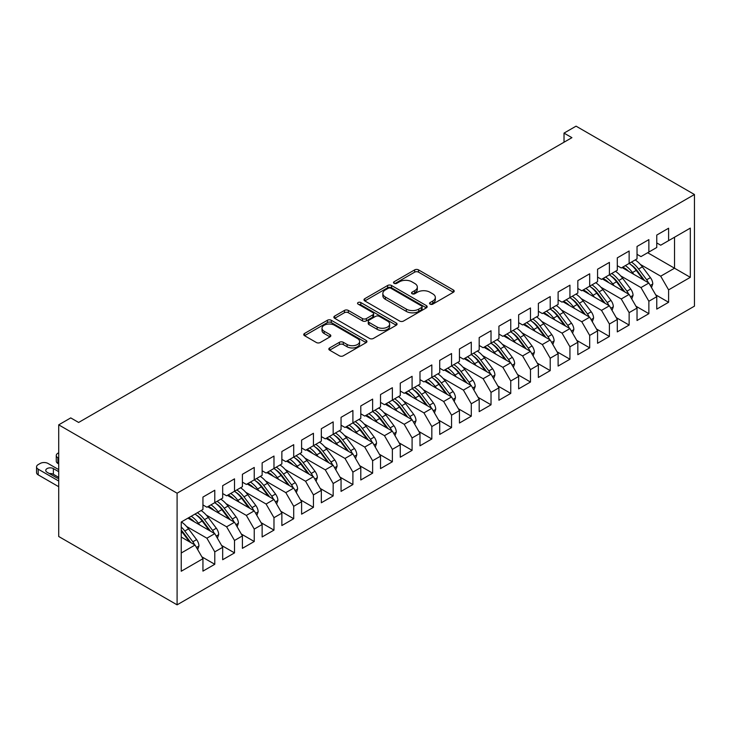 <?xml version="1.0" encoding="UTF-8"?>
<svg xmlns="http://www.w3.org/2000/svg" width="731" height="731" viewBox="0 0 731 731"><rect width="100%" height="100%" fill="white"/><g stroke="black" fill="none" stroke-linecap="round" stroke-linejoin="round"><path stroke-width="1.1" d="M430.102 304.133A1.919 1.106 0 0 0 432.816 304.133L453.394 292.254A2.741 1.581 0 0 0 454.198 291.13A2.741 1.581 0 0 0 453.394 290.015L418.534 269.885A2.741 1.581 0 0 0 414.66 269.885L394.082 281.764A1.919 1.106 0 0 0 393.516 282.55A1.919 1.106 0 0 0 394.082 283.336A1.919 1.106 0 0 0 396.796 283.336L399.455 281.791A8.763 5.062 0 0 1 411.855 281.791L414.76 283.473A8.763 5.062 0 0 1 417.328 287.055A8.763 5.062 0 0 1 414.76 290.627L412.092 292.162A1.919 1.106 0 0 0 411.535 292.948A1.919 1.106 0 0 0 412.092 293.734A1.919 1.106 0 0 0 414.806 293.734L417.465 292.19A8.763 5.062 0 0 1 429.865 292.19L432.77 293.871A8.763 5.062 0 0 1 435.338 297.453A8.763 5.062 0 0 1 432.77 301.026L430.102 302.561A1.919 1.106 0 0 0 429.545 303.347A1.919 1.106 0 0 0 430.102 304.133L430.102 302.561M329.635 347.938A2.741 1.581 0 0 0 328.831 349.053A2.741 1.581 0 0 0 329.635 350.167L339.412 355.814A2.741 1.581 0 0 0 343.287 355.814L366.14 342.62A2.741 1.581 0 0 0 366.944 341.505A2.741 1.581 0 0 0 366.14 340.39L331.28 320.26A2.741 1.581 0 0 0 327.406 320.26L304.553 333.455A2.741 1.581 0 0 0 303.749 334.57A2.741 1.581 0 0 0 304.553 335.693L316.368 342.51A2.741 1.581 0 0 0 320.242 342.51L330.019 336.863A2.741 1.581 0 0 0 330.823 335.748A2.741 1.581 0 0 0 330.019 334.624L324.162 331.244A7.328 4.231 0 0 1 322.015 328.256A7.328 4.231 0 0 1 326.538 324.345A7.328 4.231 0 0 1 334.524 325.268L357.477 338.517A7.328 4.231 0 0 1 359.625 341.505A7.328 4.231 0 0 1 355.102 345.416A7.328 4.231 0 0 1 347.115 344.493L343.287 342.291A2.741 1.581 0 0 0 339.412 342.291L329.635 347.938L329.635 350.167M58.708 424.848L177.094 493.206L177.094 604.839L58.708 536.49L58.708 424.848L70.743 417.904L78.637 422.454L571.916 137.666L564.021 133.106L564.021 142.216M564.021 133.106L576.065 126.161L694.45 194.51L177.094 493.206M399.647 321.046A2.741 1.581 0 0 0 403.521 321.046L426.374 307.852A2.741 1.581 0 0 0 427.178 306.728A2.741 1.581 0 0 0 426.374 305.613L391.514 285.483A2.741 1.581 0 0 0 387.64 285.483L364.787 298.677A2.741 1.581 0 0 0 363.983 299.801A2.741 1.581 0 0 0 364.787 300.916L399.647 321.046M358.875 304.544A1.919 1.106 0 0 1 360.822 304.818L360.822 302.533L396.257 323.001A2.741 1.581 0 0 1 397.061 324.116A2.741 1.581 0 0 1 396.257 325.24L373.404 338.435A2.741 1.581 0 0 1 369.53 338.435L334.67 318.305L334.67 316.066A2.741 1.581 0 0 0 333.866 317.181A2.741 1.581 0 0 0 334.67 318.305M334.67 316.066L344.447 310.419A2.741 1.581 0 0 1 348.321 310.419L362.466 318.579A2.741 1.581 0 0 0 366.341 318.579L372.828 314.833A2.741 1.581 0 0 0 373.623 313.718A2.741 1.581 0 0 0 372.828 312.603L358.108 304.105A1.919 1.106 0 0 1 357.541 303.319A1.919 1.106 0 0 1 358.729 302.296A1.919 1.106 0 0 1 360.822 302.533M177.094 604.839L694.45 306.152L694.45 194.51M647.684 252.725L674.521 268.213L674.521 237.228L690.311 228.118L668.6 240.645L668.6 228.227L656.767 235.062L656.767 247.48L648.872 252.04L648.872 239.622L637.03 246.457L637.03 258.875L629.135 263.425L629.135 251.016L617.302 257.851L617.302 270.26L609.407 274.819L609.407 262.402L597.565 269.236L597.565 281.654L589.679 286.214L589.679 273.796L577.837 280.631L577.837 293.049L569.942 297.608L569.942 285.191L558.109 292.025L558.109 304.443L550.215 308.994L550.215 296.576L538.372 303.411L538.372 315.829L530.487 320.388L530.487 307.97L518.644 314.805L518.644 327.223L510.75 331.783L510.75 319.365L498.917 326.2L498.917 338.617L491.022 343.168L491.022 330.75L479.18 337.594L479.18 350.003L471.285 354.562L471.285 342.145L459.452 348.979L459.452 361.397L451.557 365.957L451.557 353.539L439.715 360.374L439.715 372.792L431.829 377.351L431.829 364.933L419.987 371.768L419.987 384.186L412.092 388.737L412.092 376.319L400.259 383.154L400.259 395.572L392.364 400.131L392.364 387.713L380.522 394.548L380.522 406.966L372.627 411.526L372.627 399.108L360.794 405.943L360.794 418.36L352.899 422.911L352.899 410.493L341.057 417.328L341.057 429.746L333.172 434.305L333.172 421.888L321.329 428.722L321.329 441.14L313.435 445.7L313.435 433.282L301.601 440.117L301.601 452.535L293.707 457.094L293.707 444.676L281.864 451.511L281.864 463.929L273.979 468.48L273.979 456.062L262.137 462.897L262.137 475.314L254.242 479.874L254.242 467.456L242.409 474.291L242.409 486.709L234.514 491.269L234.514 478.851L222.672 485.686L222.672 498.103L214.777 502.654L214.777 490.236L202.944 497.071L202.944 509.489L181.233 522.025L181.233 571.24L202.944 558.703L195.049 545.034L181.233 537.057M690.311 228.118L690.311 277.332L668.6 289.86L660.705 276.19L640.383 264.448M655.68 294.812L668.6 302.278L668.6 289.86M668.6 302.278L656.767 309.112L656.767 296.695L648.872 301.254L640.977 287.585L620.656 275.843M635.943 306.207L648.872 313.672L648.872 301.254M648.872 313.672L637.03 320.507L637.03 308.089L629.135 312.64L621.249 298.97L600.919 287.237M616.215 317.601L629.135 325.057L629.135 312.64M629.135 325.057L617.302 331.892L617.302 319.474L609.407 324.034L601.512 310.364L581.191 298.632M596.487 328.987L609.407 336.452L609.407 324.034M609.407 336.452L597.565 343.287L597.565 330.869L589.679 335.428L581.785 321.759L561.454 310.017M576.75 340.381L589.679 347.846L589.679 335.428M589.679 347.846L577.837 354.681L577.837 342.263L569.942 346.814L562.057 333.144L541.726 321.412M557.022 351.775L569.942 359.232L569.942 346.814M569.942 359.232L558.109 366.067L558.109 353.649L550.215 358.208L542.32 344.539L521.998 332.806M537.294 363.161L550.215 370.626L550.215 358.208M550.215 370.626L538.372 377.461L538.372 365.043L530.487 369.603L522.592 355.933L502.261 344.191M517.557 374.555L530.487 382.021L530.487 369.603M530.487 382.021L518.644 388.855L518.644 376.438L510.75 380.997L502.855 367.318L482.533 355.586M497.829 385.95L510.75 393.406L510.75 380.997M510.75 393.406L498.917 400.25L498.917 387.832L491.022 392.383L483.127 378.713L462.796 366.98M478.092 397.344L491.022 404.8L491.022 392.383M491.022 404.8L479.18 411.635L479.18 399.217L471.285 403.777L463.399 390.107L443.068 378.375M458.364 408.73L471.285 416.195L471.285 403.777M471.285 416.195L459.452 423.03L459.452 410.612L451.557 415.171L443.662 401.502L423.34 389.76M438.637 420.124L451.557 427.589L451.557 415.171M451.557 427.589L439.715 434.424L439.715 422.006L431.829 426.557L423.934 412.887L403.603 401.155M418.9 431.518L431.829 438.975L431.829 426.557M431.829 438.975L419.987 445.809L419.987 433.392L412.092 437.951L404.197 424.282L383.876 412.549M399.172 442.904L412.092 450.369L412.092 437.951M412.092 450.369L400.259 457.204L400.259 444.786L392.364 449.346L384.469 435.676L364.148 423.934M379.435 454.298L392.364 461.764L392.364 449.346M392.364 461.764L380.522 468.598L380.522 456.181L372.627 460.74L364.742 447.061L344.411 435.329M359.707 465.693L372.627 473.149L372.627 460.74M372.627 473.149L360.794 479.984L360.794 467.575L352.899 472.125L345.005 458.456L324.683 446.723M339.979 477.087L352.899 484.543L352.899 472.125M352.899 484.543L341.057 491.378L341.057 478.96L333.172 483.52L325.277 469.85L304.946 458.118M320.242 488.472L333.172 495.938L333.172 483.52M333.172 495.938L321.329 502.773L321.329 490.355L313.435 494.914L305.549 481.245L285.218 469.503M300.514 499.867L313.435 507.332L313.435 494.914M313.435 507.332L301.601 514.167L301.601 501.749L293.707 506.3L285.812 492.63L265.49 480.897M280.786 511.261L293.707 518.718L293.707 506.3M293.707 518.718L281.864 525.552L281.864 513.135L273.979 517.694L266.084 504.024L245.753 492.292M261.049 522.647L273.979 530.112L273.979 517.694M273.979 530.112L262.137 536.947L262.137 524.529L254.242 529.089L246.347 515.419L226.025 503.677M241.321 534.041L254.242 541.507L254.242 529.089M254.242 541.507L242.409 548.341L242.409 535.924L234.514 540.474L226.619 526.804L206.288 515.072M221.584 545.436L234.514 552.892L234.514 540.474M234.514 552.892L222.672 559.727L222.672 547.318L214.777 551.868L206.891 538.199L186.56 526.466M201.857 556.83L214.777 564.286L214.777 551.868M214.777 564.286L202.944 571.121L202.944 558.703M202.944 504.938L206.891 507.213L214.777 502.654M181.233 553.011L195.049 545.034M222.672 493.544L226.619 495.819L234.514 491.269M206.891 538.199L214.777 533.639L187.949 518.151M222.672 547.318L214.777 533.639M242.409 482.149L246.347 484.434L254.242 479.874M226.619 526.804L234.514 522.254L207.677 506.757M242.409 535.924L234.514 522.254M262.137 470.764L266.084 473.039L273.979 468.48M246.347 515.419L254.242 510.859L227.405 495.362M262.137 524.529L254.242 510.859M281.864 459.37L285.812 461.645L293.707 457.094M266.084 504.024L273.979 499.465L247.142 483.977M281.864 513.135L273.979 499.465M301.601 447.975L305.549 450.25L313.435 445.7M285.812 492.63L293.707 488.08L266.87 472.582M301.601 501.749L293.707 488.08M321.329 436.581L325.277 438.865L333.172 434.305M305.549 481.245L313.435 476.685L286.598 461.188M321.329 490.355L313.435 476.685M341.057 425.195L345.005 427.471L352.899 422.911M325.277 469.85L333.172 465.291L306.335 449.803M341.057 478.96L333.172 465.291M360.794 413.801L364.742 416.076L372.627 411.526M345.005 458.456L352.899 453.896L326.063 438.408M360.794 467.575L352.899 453.896M380.522 402.406L384.469 404.691L392.364 400.131M364.742 447.061L372.627 442.511L345.8 427.014M380.522 456.181L372.627 442.511M400.259 391.021L404.197 393.296L412.092 388.737M384.469 435.676L392.364 431.116L365.527 415.628M400.259 444.786L392.364 431.116M419.987 379.627L423.934 381.902L431.829 377.351M404.197 424.282L412.092 419.722L385.255 404.234M419.987 433.392L412.092 419.722M439.715 368.232L443.662 370.516L451.557 365.957M423.934 412.887L431.829 408.337L404.992 392.839M439.715 422.006L431.829 408.337M459.452 356.838L463.399 359.122L471.285 354.562A21.345 12.326 60 0 1 478.385 361.516L485.448 370.937M443.662 401.502L451.557 396.942L424.72 381.445M459.452 410.612L451.557 396.942M479.18 345.452L483.127 347.728L491.022 343.168M463.399 390.107L471.285 385.548L444.457 370.06M479.18 399.217L471.285 385.548M498.917 334.058L502.855 336.333L510.75 331.783M483.127 378.713L491.022 374.162L464.185 358.665M498.917 387.832L491.022 374.162M518.644 322.663L522.592 324.948L530.487 320.388M502.855 367.318L510.75 362.768L483.913 347.271M518.644 376.438L510.75 362.768M538.372 311.278L542.32 313.553L550.215 308.994M522.592 355.933L530.487 351.373L503.65 335.885M538.372 365.043L530.487 351.373M558.109 299.884L562.057 302.159L569.942 297.608M542.32 344.539L550.215 339.979L523.378 324.491M558.109 353.649L550.215 339.979M577.837 288.489L581.785 290.774L589.679 286.214M562.057 333.144L569.942 328.594L543.106 313.096M577.837 342.263L569.942 328.594M597.565 277.104L601.512 279.379L609.407 274.819M581.785 321.759L589.679 317.199L562.843 301.702M597.565 330.869L589.679 317.199M617.302 265.709L621.249 267.985L629.135 263.425A21.345 12.326 60 0 1 636.235 270.388L643.298 279.809M601.512 310.364L609.407 305.805L582.57 290.317M617.302 319.474L609.407 305.805M637.03 254.315L640.977 256.59L648.872 252.04M621.249 298.97L629.135 294.419L602.307 278.922M637.03 308.089L629.135 294.419M656.767 242.92L660.705 245.205L668.6 240.645M640.977 287.585L648.872 283.025L622.035 267.528M656.767 296.695L648.872 283.025M660.705 276.19L674.521 268.213L690.311 277.332M430.87 304.398L432.77 303.31A8.763 5.062 0 0 0 435.338 299.728L435.338 297.453M417.328 287.055L417.328 289.33A8.763 5.062 0 0 1 414.76 292.903L412.86 293.999M453.357 292.272L418.534 272.16A2.741 1.581 0 0 0 414.66 272.16L394.85 283.601M426.337 307.87L391.514 287.767A2.741 1.581 0 0 0 387.64 287.767L364.824 300.934M421.531 307.513A1.919 1.106 0 0 0 422.098 306.728A1.919 1.106 0 0 0 421.531 305.951L390.93 288.279A1.919 1.106 0 0 0 388.225 288.279L385.411 289.905A8.763 5.062 0 0 0 382.843 293.478A8.763 5.062 0 0 0 385.411 297.06L406.335 309.131A8.763 5.062 0 0 0 418.726 309.131L421.531 307.513L421.531 309.789A1.919 1.106 0 0 0 422.098 309.012L422.098 306.728M382.843 293.478L382.843 295.763A8.763 5.062 0 0 0 385.411 299.335L385.411 297.06M421.531 309.789L418.726 311.415A8.763 5.062 0 0 1 406.335 311.415L385.411 299.335M334.707 318.323L344.447 312.694L344.447 310.419M373.623 313.718L373.623 315.993A2.741 1.581 0 0 1 372.828 317.117L366.341 320.863A2.741 1.581 0 0 1 362.466 320.863L348.321 312.694A2.741 1.581 0 0 0 344.447 312.694M360.822 304.818L396.22 325.258M377.132 327.049A7.328 4.231 0 0 0 385.118 327.972A7.328 4.231 0 0 0 389.641 324.061A7.328 4.231 0 0 0 387.494 321.073L379.407 316.404A2.741 1.581 0 0 0 375.533 316.404L369.045 320.151A2.741 1.581 0 0 0 368.25 321.265A2.741 1.581 0 0 0 369.045 322.389L377.132 327.049L377.132 329.334A7.328 4.231 0 0 0 385.118 330.248A7.328 4.231 0 0 0 389.641 326.337L389.641 324.061M368.25 321.265L368.25 323.541A2.741 1.581 0 0 0 369.045 324.665L369.045 322.389M377.132 329.334L369.045 324.665M359.625 341.505L359.625 343.78A7.328 4.231 0 0 1 355.102 347.691A7.328 4.231 0 0 1 347.115 346.777L343.287 344.566A2.741 1.581 0 0 0 339.412 344.566L329.672 350.195M322.015 328.256L322.015 330.531A7.328 4.231 0 0 0 324.162 333.528L324.162 331.244M329.983 336.89L324.162 333.528M366.103 342.647L331.28 322.535A2.741 1.581 0 0 0 327.406 322.535L304.589 335.712M651.504 287.585L652.774 283.911A7.392 4.267 -120 0 0 650.416 277.616L642.357 266.852A21.345 12.326 -120 0 0 635.212 259.925M633.832 274.344L632.489 272.553A21.345 12.326 -120 0 0 625.343 265.618M628.587 271.311A17.718 10.234 -120 0 0 622.739 267.126M648.296 282.696A7.392 4.267 -120 0 0 646.67 279.781L638.602 269.017A21.345 12.326 -120 0 0 631.465 262.091M630.396 264.384A17.718 10.234 60 0 1 637.194 270.68L644.596 280.558M631.776 298.979L633.046 295.306A7.392 4.267 -120 0 0 630.689 289.01L622.62 278.246A21.345 12.326 -120 0 0 615.484 271.311M614.104 285.73L612.761 283.939A21.345 12.326 -120 0 0 605.615 277.012M608.85 282.705A17.718 10.234 -120 0 0 603.011 278.52M628.569 294.081A7.392 4.267 -120 0 0 626.933 291.176L618.874 280.412A21.345 12.326 -120 0 0 611.728 273.476M610.659 275.77A17.718 10.234 60 0 1 617.467 282.075L624.868 291.943M609.362 274.847A21.345 12.326 60 0 1 616.507 281.773L623.561 291.194M612.039 310.373L613.318 306.691A7.392 4.267 -120 0 0 610.952 300.395L602.892 289.64A21.345 12.326 -120 0 0 595.747 282.705M594.367 297.124L593.024 295.333A21.345 12.326 -120 0 0 585.887 288.398M589.122 294.1A17.718 10.234 -120 0 0 583.274 289.905M608.841 305.476A7.392 4.267 -120 0 0 607.205 302.561L599.146 291.797A21.345 12.326 -120 0 0 592 284.871M590.931 287.164A17.718 10.234 60 0 1 597.739 293.469L605.131 303.338M589.634 286.241A21.345 12.326 60 0 1 596.779 293.168L603.833 302.588M592.311 321.759L593.581 318.086A7.392 4.267 -120 0 0 591.224 311.79L583.164 301.026A21.345 12.326 -120 0 0 576.019 294.1M574.639 308.519L573.296 306.728A21.345 12.326 -120 0 0 566.15 299.792M569.394 305.485A17.718 10.234 -120 0 0 563.546 301.3M589.104 316.87A7.392 4.267 -120 0 0 587.477 313.955L579.409 303.191A21.345 12.326 -120 0 0 572.272 296.265M571.194 298.559A17.718 10.234 60 0 1 578.002 304.854L585.403 314.732M569.906 297.627A21.345 12.326 60 0 1 577.042 304.562L584.096 313.983M572.583 333.153L573.853 329.48A7.392 4.267 -120 0 0 571.496 323.184L563.427 312.42A21.345 12.326 -120 0 0 556.291 305.494M554.902 319.904L553.559 318.113A21.345 12.326 -120 0 0 546.423 311.187M549.657 316.879A17.718 10.234 -120 0 0 543.809 312.694M569.376 328.265A7.392 4.267 -120 0 0 567.74 325.35L559.681 314.586A21.345 12.326 -120 0 0 552.535 307.65M551.466 309.944A17.718 10.234 60 0 1 558.274 316.249L565.666 326.127M550.169 309.021A21.345 12.326 60 0 1 557.314 315.947L564.369 325.368M552.846 344.548L554.116 340.874A7.392 4.267 -120 0 0 551.759 334.57L543.7 323.815A21.345 12.326 -120 0 0 536.554 316.879M535.174 331.298L533.831 329.507A21.345 12.326 -120 0 0 526.685 322.581M529.929 328.274A17.718 10.234 -120 0 0 524.081 324.08M549.639 339.65A7.392 4.267 -120 0 0 548.012 336.735L539.953 325.98A21.345 12.326 -120 0 0 532.808 319.045M531.739 321.338A17.718 10.234 60 0 1 538.546 327.643L545.938 337.512M530.441 320.416A21.345 12.326 60 0 1 537.577 327.342L544.641 336.763M533.118 355.933L534.388 352.26A7.392 4.267 -120 0 0 532.031 345.964L523.963 335.2A21.345 12.326 -120 0 0 516.826 328.274M515.446 342.693L514.103 340.902A21.345 12.326 -120 0 0 506.958 333.966M510.201 339.659A17.718 10.234 -120 0 0 504.353 335.474M529.911 351.044A7.392 4.267 -120 0 0 528.275 348.13L520.216 337.366A21.345 12.326 -120 0 0 513.08 330.439M512.002 332.733A17.718 10.234 60 0 1 518.809 339.029L526.21 348.906M510.704 331.801A21.345 12.326 60 0 1 517.85 338.736L524.904 348.157M513.381 367.327L514.661 363.654A7.392 4.267 -120 0 0 512.294 357.358L504.235 346.595A21.345 12.326 -120 0 0 497.089 339.668M495.709 354.087L494.366 352.287A21.345 12.326 -120 0 0 487.23 345.361M490.464 351.054A17.718 10.234 -120 0 0 484.616 346.869M510.183 362.439A7.392 4.267 -120 0 0 508.548 359.524L500.488 348.76A21.345 12.326 -120 0 0 493.343 341.834M492.274 344.127A17.718 10.234 60 0 1 499.081 350.423L506.473 360.301M490.976 343.195A21.345 12.326 60 0 1 498.122 350.131L505.176 359.551M493.653 378.722L494.924 375.049A7.392 4.267 -120 0 0 492.566 368.753L484.507 357.989A21.345 12.326 -120 0 0 477.361 351.054M475.982 365.473L474.638 363.682A21.345 12.326 -120 0 0 467.493 356.755M470.737 362.448A17.718 10.234 -120 0 0 464.889 358.263M490.446 373.824A7.392 4.267 -120 0 0 488.82 370.909L480.751 360.155A21.345 12.326 -120 0 0 473.615 353.219M472.537 355.513A17.718 10.234 60 0 1 479.344 361.818L486.745 371.686M473.926 390.116L475.196 386.434A7.392 4.267 -120 0 0 472.838 380.138L464.77 369.383A21.345 12.326 -120 0 0 457.633 362.448M456.245 376.867L454.91 375.076A21.345 12.326 -120 0 0 447.765 368.141M451 373.843A17.718 10.234 -120 0 0 445.152 369.648M470.718 385.219A7.392 4.267 -120 0 0 469.083 382.304L461.023 371.54A21.345 12.326 -120 0 0 453.878 364.614M452.809 366.907A17.718 10.234 60 0 1 459.616 373.212L467.008 383.081M451.511 365.984A21.345 12.326 60 0 1 458.657 372.911L465.711 382.331M454.189 401.502L455.459 397.828A7.392 4.267 -120 0 0 453.101 391.533L445.042 380.769A21.345 12.326 -120 0 0 437.896 373.843M436.517 388.262L435.173 386.471A21.345 12.326 -120 0 0 428.037 379.535M431.272 385.228A17.718 10.234 -120 0 0 425.424 381.043M450.981 396.613A7.392 4.267 -120 0 0 449.355 393.698L441.296 382.934A21.345 12.326 -120 0 0 434.15 376.008M433.081 378.302A17.718 10.234 60 0 1 439.888 384.597L447.281 394.475M431.783 377.37A21.345 12.326 60 0 1 438.92 384.305L445.983 393.726M434.461 412.896L435.731 409.223A7.392 4.267 -120 0 0 433.373 402.927L425.305 392.163A21.345 12.326 -120 0 0 418.169 385.237M416.789 399.647L415.446 397.856A21.345 12.326 -120 0 0 408.3 390.93M411.544 396.622A17.718 10.234 -120 0 0 405.696 392.437M431.253 408.008A7.392 4.267 -120 0 0 429.627 405.093L421.559 394.329A21.345 12.326 -120 0 0 414.422 387.393M413.344 389.687A17.718 10.234 60 0 1 420.151 395.992L427.553 405.869M412.046 388.764A21.345 12.326 60 0 1 419.192 395.69L426.246 405.111M414.724 424.291L416.003 420.617A7.392 4.267 -120 0 0 413.636 414.313L405.577 403.558A21.345 12.326 -120 0 0 398.432 396.622M397.052 411.041L395.709 409.25A21.345 12.326 -120 0 0 388.572 402.324M391.807 408.017A17.718 10.234 -120 0 0 385.959 403.823M411.526 419.393A7.392 4.267 -120 0 0 409.89 416.478L401.831 405.723A21.345 12.326 -120 0 0 394.685 398.788M393.616 401.081A17.718 10.234 60 0 1 400.424 407.386L407.816 417.255M392.319 400.159A21.345 12.326 60 0 1 399.464 407.085L406.518 416.506M394.996 435.676L396.266 432.003A7.392 4.267 -120 0 0 393.908 425.707L385.849 414.943A21.345 12.326 -120 0 0 378.704 408.017M377.324 422.436L375.981 420.645A21.345 12.326 -120 0 0 368.835 413.709M372.079 419.402A17.718 10.234 -120 0 0 366.231 415.217M391.789 430.787A7.392 4.267 -120 0 0 390.162 427.873L382.094 417.109A21.345 12.326 -120 0 0 374.957 410.182M373.888 412.476A17.718 10.234 60 0 1 380.687 418.772L388.088 428.649M372.591 411.544A21.345 12.326 60 0 1 379.727 418.479L386.79 427.9M375.268 447.07L376.538 443.397A7.392 4.267 -120 0 0 374.181 437.101L366.112 426.337A21.345 12.326 -120 0 0 358.976 419.411M357.596 433.83L356.253 432.03A21.345 12.326 -120 0 0 349.107 425.104M352.342 430.797A17.718 10.234 -120 0 0 346.503 426.612M372.061 442.182A7.392 4.267 -120 0 0 370.425 439.267L362.366 428.503A21.345 12.326 -120 0 0 355.22 421.577M354.151 423.87A17.718 10.234 60 0 1 360.959 430.166L368.36 440.044M352.854 422.938A21.345 12.326 60 0 1 359.999 429.874L367.053 439.285M355.531 458.465L356.81 454.792A7.392 4.267 -120 0 0 354.444 448.496L346.384 437.732A21.345 12.326 -120 0 0 339.239 430.797M337.859 445.216L336.516 443.425A21.345 12.326 -120 0 0 329.379 436.498M332.614 442.191A17.718 10.234 -120 0 0 326.766 438.006M352.333 453.567A7.392 4.267 -120 0 0 350.697 450.652L342.638 439.898A21.345 12.326 -120 0 0 335.492 432.962M334.423 435.256A17.718 10.234 60 0 1 341.231 441.561L348.623 451.429M333.126 434.333A21.345 12.326 60 0 1 340.271 441.259L347.326 450.68M335.803 469.859L337.073 466.177A7.392 4.267 -120 0 0 334.716 459.881L326.656 449.117A21.345 12.326 -120 0 0 319.511 442.191M318.131 456.61L316.788 454.819A21.345 12.326 -120 0 0 309.642 447.884M312.886 453.585A17.718 10.234 -120 0 0 307.038 449.391M332.596 464.962A7.392 4.267 -120 0 0 330.969 462.047L322.901 451.283A21.345 12.326 -120 0 0 315.765 444.357M314.686 446.65A17.718 10.234 60 0 1 321.494 452.946L328.895 462.824M313.398 445.727A21.345 12.326 60 0 1 320.534 452.653L327.589 462.074M316.075 481.245L317.345 477.571A7.392 4.267 -120 0 0 314.988 471.276L306.919 460.512A21.345 12.326 -120 0 0 299.783 453.585M298.394 468.004L297.06 466.214A21.345 12.326 -120 0 0 289.915 459.278M293.149 464.971A17.718 10.234 -120 0 0 287.301 460.786M312.868 476.356A7.392 4.267 -120 0 0 311.232 473.441L303.173 462.677A21.345 12.326 -120 0 0 296.028 455.751M294.959 458.045A17.718 10.234 60 0 1 301.766 464.34L309.158 474.218M293.661 457.113A21.345 12.326 60 0 1 300.806 464.048L307.861 473.469M296.338 492.639L297.608 488.966A7.392 4.267 -120 0 0 295.251 482.67L287.192 471.906A21.345 12.326 -120 0 0 280.046 464.971M278.666 479.39L277.323 477.599A21.345 12.326 -120 0 0 270.178 470.673M273.421 476.365A17.718 10.234 -120 0 0 267.573 472.18M293.131 487.741A7.392 4.267 -120 0 0 291.505 484.836L283.445 474.072A21.345 12.326 -120 0 0 276.3 467.136M275.231 469.43A17.718 10.234 60 0 1 282.038 475.735L289.43 485.603M273.933 468.507A21.345 12.326 60 0 1 281.07 475.433L288.133 484.854M276.61 504.034L277.881 500.36A7.392 4.267 -120 0 0 275.523 494.055L267.455 483.301A21.345 12.326 -120 0 0 260.318 476.365M258.938 490.784L257.595 488.993A21.345 12.326 -120 0 0 250.45 482.067M253.694 487.76A17.718 10.234 -120 0 0 247.846 483.566M273.403 499.136A7.392 4.267 -120 0 0 271.768 496.221L263.708 485.457A21.345 12.326 -120 0 0 256.572 478.531M255.494 480.824A17.718 10.234 60 0 1 262.301 487.129L269.702 496.998M254.196 479.901A21.345 12.326 60 0 1 261.342 486.828L268.396 496.248M256.873 515.419L258.153 511.746A7.392 4.267 -120 0 0 255.786 505.45L247.727 494.686A21.345 12.326 -120 0 0 240.581 487.76M239.201 502.179L237.858 500.388A21.345 12.326 -120 0 0 230.722 493.452M233.957 499.145A17.718 10.234 -120 0 0 228.109 494.96M253.675 510.53A7.392 4.267 -120 0 0 252.04 507.616L243.98 496.852A21.345 12.326 -120 0 0 236.835 489.925M235.766 492.219A17.718 10.234 60 0 1 242.573 498.515L249.965 508.392M234.468 491.287A21.345 12.326 60 0 1 241.614 498.222L248.668 507.643M237.146 526.813L238.416 523.14A7.392 4.267 -120 0 0 236.058 516.844L227.999 506.08A21.345 12.326 -120 0 0 220.853 499.154M219.474 513.564L218.13 511.773A21.345 12.326 -120 0 0 210.985 504.847M214.229 510.54A17.718 10.234 -120 0 0 208.381 506.355M233.938 521.925A7.392 4.267 -120 0 0 232.312 519.01L224.243 508.246A21.345 12.326 -120 0 0 217.107 501.311M216.029 503.613A17.718 10.234 60 0 1 222.836 509.909L230.238 519.787M214.74 502.681A21.345 12.326 60 0 1 221.877 509.617L228.94 519.028M217.418 538.208L218.688 534.535A7.392 4.267 -120 0 0 216.33 528.239L208.262 517.475A21.345 12.326 -120 0 0 201.126 510.54M199.737 524.959L198.403 523.168A21.345 12.326 -120 0 0 191.257 516.241M58.708 458.227L57.913 457.77L57.913 463.472A5.583 3.226 180 0 1 56.278 461.188L56.278 455.495A5.583 3.226 0 0 0 57.913 457.77M58.708 463.929L57.913 463.472M194.492 521.934A17.718 10.234 -120 0 0 188.644 517.74M214.21 533.31A7.392 4.267 -120 0 0 212.575 530.395L204.516 519.64A21.345 12.326 -120 0 0 197.37 512.705M196.301 514.999A17.718 10.234 60 0 1 203.108 521.304L210.501 531.172M195.003 514.076A21.345 12.326 60 0 1 202.149 521.002L209.203 530.423M58.708 452.763L57.913 453.22A5.583 3.226 0 0 0 56.278 455.495M197.681 549.593L198.951 545.92A7.392 4.267 -120 0 0 196.593 539.624L188.534 528.86A21.345 12.326 -120 0 0 181.389 521.934M58.708 481.016L38.186 469.165A5.583 3.226 0 0 1 36.55 466.89A5.583 3.226 0 0 1 38.186 464.605L40.159 463.472A5.583 3.226 0 0 1 48.054 463.472L58.708 469.622M58.708 486.709L38.186 474.858A5.583 3.226 180 0 1 36.55 472.582L36.55 466.89M194.473 544.705A7.392 4.267 -120 0 0 192.847 541.79L184.788 531.026A21.345 12.326 -120 0 0 181.233 527.005M181.233 530.158A17.718 10.234 60 0 1 183.38 532.689L190.773 542.566M58.708 477.37L53.381 474.291A4.468 2.577 0 0 0 49.388 473.578M181.233 530.907A21.345 12.326 60 0 1 182.412 532.396L189.475 541.817M58.708 471.669L53.381 468.598A4.468 2.577 0 0 0 48.511 468.041A4.468 2.577 0 0 0 45.761 470.417A4.468 2.577 0 0 0 47.067 472.244L56.534 477.708A4.468 2.577 0 0 0 58.708 478.403M432.77 303.31L432.77 301.026M412.092 293.734L412.092 292.162M414.76 292.903L414.76 290.627M394.082 283.336L394.082 281.764M414.66 272.16L414.66 269.885M418.534 272.16L418.534 269.885M453.394 292.254L453.394 290.015M364.787 300.916L364.787 298.677M387.64 287.767L387.64 285.483M391.514 287.767L391.514 285.483M426.374 307.852L426.374 305.613M406.335 311.415L406.335 309.131M418.726 311.415L418.726 309.131M348.321 312.694L348.321 310.419M362.466 320.863L362.466 318.579M366.341 320.863L366.341 318.579M372.828 317.117L372.828 314.833M396.257 325.24L396.257 323.001M339.412 344.566L339.412 342.291M343.287 344.566L343.287 342.291M347.115 346.777L347.115 344.493M330.019 336.863L330.019 334.624M304.553 335.693L304.553 333.455M327.406 322.535L327.406 320.26M331.28 322.535L331.28 320.26M366.14 342.62L366.14 340.39M650.279 285.465L652.728 284.057M638.602 269.017L642.357 266.852M632.489 272.553L636.235 270.388M646.67 279.781L650.416 277.616M630.551 296.859L633 295.443M618.874 280.412L622.62 278.246M612.761 283.939L616.507 281.773M626.933 291.176L630.689 289.01M610.814 308.254L613.263 306.837M599.146 291.797L602.892 289.64M593.024 295.333L596.779 293.168M607.205 302.561L610.952 300.395M591.087 319.639L593.535 318.232M579.409 303.191L583.164 301.026M573.296 306.728L577.042 304.562M587.477 313.955L591.224 311.79M571.359 331.033L573.798 329.626M559.681 314.586L563.427 312.42M553.559 318.113L557.314 315.947M567.74 325.35L571.496 323.184M551.622 342.428L554.071 341.011M539.953 325.98L543.7 323.815M533.831 329.507L537.577 327.342M548.012 336.735L551.759 334.57M531.894 353.822L534.343 352.406M520.216 337.366L523.963 335.2M514.103 340.902L517.85 338.736M528.275 348.13L532.031 345.964M512.166 365.208L514.606 363.8M500.488 348.76L504.235 346.595M494.366 352.287L498.122 350.131M508.548 359.524L512.294 357.358M492.429 376.602L494.878 375.186M480.751 360.155L484.507 357.989M474.638 363.682L478.385 361.516M488.82 370.909L492.566 368.753M472.701 387.997L475.15 386.58M461.023 371.54L464.77 369.383M454.91 375.076L458.657 372.911M469.083 382.304L472.838 380.138M452.964 399.382L455.413 397.975M441.296 382.934L445.042 380.769M435.173 386.471L438.92 384.305M449.355 393.698L453.101 391.533M433.236 410.776L435.685 409.36M421.559 394.329L425.305 392.163M415.446 397.856L419.192 395.69M429.627 405.093L433.373 402.927M413.508 422.171L415.948 420.754M401.831 405.723L405.577 403.558M395.709 409.25L399.464 407.085M409.89 416.478L413.636 414.313M393.771 433.565L396.22 432.149M382.094 417.109L385.849 414.943M375.981 420.645L379.727 418.479M390.162 427.873L393.908 425.707M374.044 444.951L376.492 443.543M362.366 428.503L366.112 426.337M356.253 432.03L359.999 429.874M370.425 439.267L374.181 437.101M354.307 456.345L356.755 454.929M342.638 439.898L346.384 437.732M336.516 443.425L340.271 441.259M350.697 450.652L354.444 448.496M334.579 467.739L337.028 466.323M322.901 451.283L326.656 449.117M316.788 454.819L320.534 452.653M330.969 462.047L334.716 459.881M314.851 479.125L317.291 477.718M303.173 462.677L306.919 460.512M297.06 466.214L300.806 464.048M311.232 473.441L314.988 471.276M295.114 490.519L297.563 489.103M283.445 474.072L287.192 471.906M277.323 477.599L281.07 475.433M291.505 484.836L295.251 482.67M275.386 501.914L277.835 500.497M263.708 485.457L267.455 483.301M257.595 488.993L261.342 486.828M271.768 496.221L275.523 494.055M255.658 513.299L258.098 511.892M243.98 496.852L247.727 494.686M237.858 500.388L241.614 498.222M252.04 507.616L255.786 505.45M235.921 524.694L238.37 523.286M224.243 508.246L227.999 506.08M218.13 511.773L221.877 509.617M232.312 519.01L236.058 516.844M216.193 536.088L218.642 534.672M204.516 519.64L208.262 517.475M198.403 523.168L202.149 521.002M212.575 530.395L216.33 528.239M38.186 469.165L38.186 474.858M196.456 547.482L198.905 546.066M184.788 531.026L188.534 528.86M181.233 533.073L182.412 532.396M192.847 541.79L196.593 539.624M53.381 474.291L53.381 468.598"/></g></svg>
